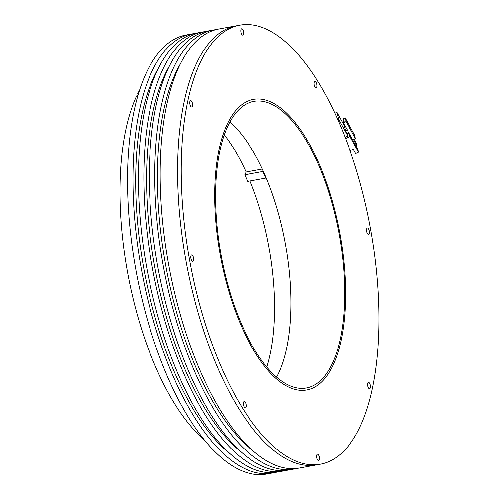<?xml version="1.0" encoding="UTF-8"?>
<svg xmlns="http://www.w3.org/2000/svg" width="499" height="499" viewBox="0 0 499 499"><rect width="100%" height="100%" fill="white"/><g stroke="black" fill="none" stroke-linecap="round" stroke-linejoin="round"><path stroke-width="0.75" d="M180.763 63.236A217.121 89.321 79.6 0 0 165.312 263.092A217.121 89.321 79.6 0 0 251.515 449.543M320.321 464.213L316.69 464.881A223.196 91.816 -100.4 0 1 185.703 259.28A223.196 91.816 -100.4 0 1 236.277 25.792A223.196 91.816 79.6 0 0 185.934 260.578A223.196 91.816 79.6 0 0 315.624 465.062A223.196 91.816 79.6 0 0 316.69 464.881L299.275 468.068A223.196 91.816 79.6 0 1 168.282 262.474A223.196 91.816 79.6 0 1 218.855 28.986L239.9 25.131A223.196 91.816 -100.4 0 1 240.973 24.95A223.196 91.816 -100.4 0 1 370.663 229.428A223.196 91.816 -100.4 0 1 320.321 464.213A223.196 91.816 -100.4 0 1 319.248 464.394A223.196 91.816 -100.4 0 1 189.564 259.917A223.196 91.816 -100.4 0 1 239.9 25.131M296.537 468.467A223.196 91.816 -100.4 0 1 293.83 469.066A223.196 91.816 -100.4 0 1 162.842 263.466A223.196 91.816 -100.4 0 1 213.416 29.984A223.196 91.816 -100.4 0 1 216.154 29.584M213.416 29.984L207.971 30.975A223.196 91.816 79.6 0 0 157.397 264.464A223.196 91.816 79.6 0 0 288.391 470.064L293.83 469.066M169.878 65.226A217.121 89.321 79.6 0 0 154.428 265.081A217.121 89.321 79.6 0 0 240.63 451.539M285.653 470.463A223.196 91.816 -100.4 0 1 282.945 471.062A223.196 91.816 -100.4 0 1 151.958 265.462A223.196 91.816 -100.4 0 1 202.532 31.973A223.196 91.816 -100.4 0 1 205.27 31.574M202.532 31.973L197.086 32.971A223.196 91.816 79.6 0 0 146.513 266.46A223.196 91.816 79.6 0 0 277.506 472.054L282.945 471.062M158.994 67.222A217.121 89.321 79.6 0 0 143.537 267.077A217.121 89.321 79.6 0 0 229.746 453.535M274.768 472.453A223.196 91.816 -100.4 0 1 272.061 473.052A223.196 91.816 -100.4 0 1 141.074 267.458A223.196 91.816 -100.4 0 1 191.647 33.969A223.196 91.816 -100.4 0 1 194.385 33.57M191.647 33.969L186.202 34.967A223.196 91.816 79.6 0 0 135.628 268.45A223.196 91.816 79.6 0 0 266.622 474.05L272.061 473.052M229.896 122.005A145.696 59.936 -100.4 0 1 285.671 245.402A145.696 59.936 -100.4 0 1 276.627 377.175M220.851 253.773A145.696 59.936 -100.4 0 1 253.866 101.366A145.696 59.936 -100.4 0 1 339.37 235.572A145.696 59.936 -100.4 0 1 306.361 387.985A145.696 59.936 -100.4 0 1 220.851 253.773M340.193 235.441A147.716 60.766 -100.4 0 1 306.723 389.975A147.716 60.766 -100.4 0 1 220.028 253.904A147.716 60.766 -100.4 0 1 253.498 99.37A147.716 60.766 -100.4 0 1 340.193 235.441M369.634 388.752A3.237 1.335 -100.4 0 1 367.751 385.783A3.237 1.335 -100.4 0 1 368.48 382.377A3.237 1.335 -100.4 0 1 368.499 382.377A3.237 1.335 -100.4 0 1 370.377 385.34A3.237 1.335 -100.4 0 1 369.647 388.746A3.237 1.335 -100.4 0 1 369.634 388.752M318.574 460.608A3.237 1.335 -100.4 0 1 316.697 457.645A3.237 1.335 -100.4 0 1 317.426 454.24A3.237 1.335 -100.4 0 1 317.439 454.233A3.237 1.335 -100.4 0 1 319.323 457.203A3.237 1.335 -100.4 0 1 318.593 460.608A3.237 1.335 -100.4 0 1 318.574 460.608M245.321 407.845A3.237 1.335 -100.4 0 1 243.437 404.876A3.237 1.335 -100.4 0 1 244.167 401.47A3.237 1.335 -100.4 0 1 244.186 401.47A3.237 1.335 -100.4 0 1 246.063 404.433A3.237 1.335 -100.4 0 1 245.333 407.845A3.237 1.335 -100.4 0 1 245.321 407.845M192.776 261.364A3.237 1.335 -100.4 0 1 190.899 258.395A3.237 1.335 -100.4 0 1 191.628 254.989A3.237 1.335 -100.4 0 1 191.641 254.989A3.237 1.335 -100.4 0 1 193.525 257.952A3.237 1.335 -100.4 0 1 192.795 261.357A3.237 1.335 -100.4 0 1 192.776 261.364M191.728 106.973A3.237 1.335 -100.4 0 1 189.845 104.004A3.237 1.335 -100.4 0 1 190.574 100.598A3.237 1.335 -100.4 0 1 190.593 100.598A3.237 1.335 -100.4 0 1 192.471 103.561A3.237 1.335 -100.4 0 1 191.741 106.967A3.237 1.335 -100.4 0 1 191.728 106.973M242.782 35.111A3.237 1.335 -100.4 0 1 240.898 32.142A3.237 1.335 -100.4 0 1 241.635 28.736A3.237 1.335 -100.4 0 1 241.647 28.736A3.237 1.335 -100.4 0 1 243.531 31.699A3.237 1.335 -100.4 0 1 242.801 35.105A3.237 1.335 -100.4 0 1 242.782 35.111M316.035 87.874A3.237 1.335 -100.4 0 1 314.158 84.911A3.237 1.335 -100.4 0 1 314.888 81.505A3.237 1.335 -100.4 0 1 314.9 81.499A3.237 1.335 -100.4 0 1 316.784 84.468A3.237 1.335 -100.4 0 1 316.054 87.874A3.237 1.335 -100.4 0 1 316.035 87.874M368.58 234.355A3.237 1.335 -100.4 0 1 366.703 231.393A3.237 1.335 -100.4 0 1 367.432 227.987A3.237 1.335 -100.4 0 1 367.445 227.981A3.237 1.335 -100.4 0 1 369.329 230.95A3.237 1.335 -100.4 0 1 368.599 234.355A3.237 1.335 -100.4 0 1 368.58 234.355M306.012 390.093A147.716 60.766 -100.4 0 1 220.184 254.758A147.716 60.766 -100.4 0 1 253.498 99.37A147.716 60.766 -100.4 0 1 254.209 99.251A147.716 60.766 -100.4 0 1 340.037 234.586A147.716 60.766 -100.4 0 1 306.723 389.975A147.716 60.766 -100.4 0 1 306.012 390.093M345.589 126.877L344.628 127.339L345.576 131.019L347.391 130.139L343.78 123.609L344.254 122.38L343.3 118.7L342.825 119.928L343.78 123.609M343.3 118.7L345.108 117.826L346.063 121.5L355.456 138.51L354.502 134.83L345.108 117.826M346.063 121.5L344.254 122.38M355.456 138.51L352.737 139.826L348.695 132.503L346.886 133.383L345.576 131.019M350.073 150.723L353.261 149.182L355.693 153.586L358.594 152.183L349.893 136.439L349.094 133.358L347.329 134.212L347.797 136.009L345.127 137.3M358.594 152.183L357.795 149.107L349.094 133.358M345.595 138.522L349.893 136.439M354.271 139.084L356.018 142.252L356.816 145.334L355.949 145.758M353.554 139.433L356.816 145.334M337.973 120.003L338.746 119.629L336.844 112.275L334.891 113.217M347.797 136.009L338.746 119.629M336.844 112.275L345.052 127.133M347.747 132.965L348.202 133.788M350.267 150.629L350.803 151.596L350.441 151.771M350.523 150.505L350.498 151.933M276.995 376.489L276.041 376.664M266.815 367.108A149.737 61.602 79.6 0 0 249.974 180.994M266.073 177.532L265.811 178.093L247.666 181.411A144.685 59.518 79.6 0 0 244.778 174.793L262.923 171.469L263.185 170.914M265.811 178.093A144.685 59.518 79.6 0 0 262.923 171.469M262.324 169.036L246.107 172.005L244.778 174.793M246.107 172.005A149.737 61.602 79.6 0 0 224.288 134.898M138.179 94.81L137.687 93.681L138.56 93.519M139.782 89.62A199.319 81.992 79.6 0 0 137.687 93.681M137.924 95.671L136.62 95.908A199.319 81.992 79.6 0 0 155.962 367.707A199.319 81.992 79.6 0 0 203.842 439.394"/></g></svg>

